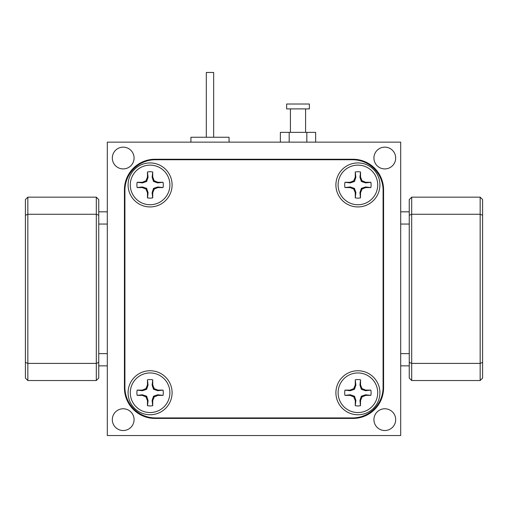 <?xml version="1.0" encoding="UTF-8"?>
<svg xmlns="http://www.w3.org/2000/svg" width="508" height="508" viewBox="0 0 508 508"><rect width="100%" height="100%" fill="white"/><g stroke="black" fill="none" stroke-linecap="round" stroke-linejoin="round"><path stroke-width="0.76" d="M123.196 147.155A10.878 10.878 0 0 0 112.319 158.039A10.878 10.878 0 0 0 123.196 168.916A10.878 10.878 0 0 0 134.074 158.039A10.878 10.878 0 0 0 123.196 147.155M384.804 408.762A10.878 10.878 0 0 0 373.926 419.646A10.878 10.878 0 0 0 384.804 430.524A10.878 10.878 0 0 0 395.681 419.646A10.878 10.878 0 0 0 384.804 408.762M384.804 147.155A10.878 10.878 0 0 0 373.926 158.039A10.878 10.878 0 0 0 384.804 168.916A10.878 10.878 0 0 0 395.681 158.039A10.878 10.878 0 0 0 384.804 147.155M123.196 408.762A10.878 10.878 0 0 0 112.319 419.646A10.878 10.878 0 0 0 123.196 430.524A10.878 10.878 0 0 0 134.074 419.646A10.878 10.878 0 0 0 123.196 408.762M107.302 142.145L107.302 435.534L400.698 435.534L400.698 142.145L107.302 142.145M124.422 189.821L124.422 387.858A30.563 30.563 0 0 0 154.978 418.421L353.022 418.421A30.563 30.563 0 0 0 383.578 387.858L383.578 189.821A30.563 30.563 0 0 0 353.022 159.258L154.978 159.258A30.563 30.563 0 0 0 124.422 189.821M150.089 162.928A22.003 22.003 0 0 0 128.086 184.931A22.003 22.003 0 0 0 150.089 206.934A22.003 22.003 0 0 0 172.098 184.931A22.003 22.003 0 0 0 150.089 162.928M357.911 370.745A22.003 22.003 0 0 0 335.902 392.748A22.003 22.003 0 0 0 357.911 414.757A22.003 22.003 0 0 0 379.914 392.748A22.003 22.003 0 0 0 357.911 370.745M357.911 162.928A22.003 22.003 0 0 0 335.902 184.931A22.003 22.003 0 0 0 357.911 206.934A22.003 22.003 0 0 0 379.914 184.931A22.003 22.003 0 0 0 357.911 162.928M150.089 370.745A22.003 22.003 0 0 0 128.086 392.748A22.003 22.003 0 0 0 150.089 414.757A22.003 22.003 0 0 0 172.098 392.748A22.003 22.003 0 0 0 150.089 370.745M124.911 190.309L124.911 387.369A30.563 30.563 0 0 0 155.467 417.932L352.533 417.932A30.563 30.563 0 0 0 383.089 387.369L383.089 190.309A30.563 30.563 0 0 0 352.533 159.747L155.467 159.747A30.563 30.563 0 0 0 124.911 190.309M229.064 142.145L229.064 137.255L190.919 137.255L190.919 142.145M213.658 137.255L213.658 72.466L206.324 72.466L206.324 137.255M286.639 108.896L309.378 108.896L309.378 104.007L286.639 104.007L286.639 108.896M305.587 132.366L305.587 108.896M290.43 132.366L290.43 108.896M280.365 142.145L280.365 132.366L315.652 132.366L315.652 142.145M306.832 142.145L306.832 132.366M289.185 142.145L289.185 132.366M370.846 395.389L365.576 394.78L361.359 396.196L359.943 400.418L360.47 405.702L360.547 400.539L362.058 396.9L365.697 395.389L370.846 395.389A13.202 13.202 0 0 0 370.846 390.106L365.697 390.106L362.058 388.601L360.547 384.962L360.547 379.813A13.202 13.202 0 0 0 355.27 379.813L355.27 384.962L353.759 388.601L350.12 390.106L344.97 390.106A13.202 13.202 0 0 0 344.97 395.389L350.12 395.389L353.759 396.9L355.27 400.539L355.27 405.682A13.202 13.202 0 0 0 360.547 405.682M355.27 405.682L355.879 400.418L354.463 396.196L350.241 394.78L344.97 395.389M360.547 379.813L359.943 385.083L361.359 389.299L365.576 390.715L370.846 390.106M338.106 392.748A19.806 19.806 0 0 1 357.911 372.948A19.806 19.806 0 0 1 377.711 392.748A19.806 19.806 0 0 1 357.911 412.553A19.806 19.806 0 0 1 338.106 392.748M344.97 390.106L350.241 390.715L354.463 389.299L355.879 385.083L355.27 379.813M359.943 385.083L360.547 384.962M361.359 389.299L362.058 388.601M365.576 390.715L365.697 390.106M350.241 390.715L350.12 390.106M354.463 389.299L353.759 388.601M355.879 385.083L355.27 384.962M355.879 400.418L355.27 400.539M354.463 396.196L353.759 396.9M350.241 394.78L350.12 395.389M365.576 394.78L365.697 395.389M361.359 396.196L362.058 396.9M359.943 400.418L360.547 400.539M409.251 365.855L400.698 365.855L409.251 365.855M400.698 211.823L409.251 211.823L400.698 211.823M400.698 353.632L409.251 353.632L400.698 353.632M409.251 224.047L400.698 224.047L409.251 224.047M163.03 395.389L157.759 394.78L153.537 396.196L152.121 400.418L152.654 405.702A13.202 13.202 0 0 1 147.53 405.702L148.057 400.418L146.641 396.196L142.424 394.78L137.154 395.389L142.303 395.389L145.942 396.9L147.453 400.539L147.453 405.682A13.202 13.202 0 0 0 152.73 405.682L152.73 400.539L154.242 396.9L157.88 395.389L163.03 395.389A13.202 13.202 0 0 0 163.03 390.106L157.88 390.106L154.242 388.601L152.73 384.962L152.73 379.813A13.202 13.202 0 0 0 147.453 379.813L147.453 384.962L145.942 388.601L142.303 390.106L137.154 390.106A13.202 13.202 0 0 0 137.154 395.389M152.73 379.813L152.121 385.083L153.537 389.299L157.759 390.715L163.03 390.106M130.289 392.748A19.806 19.806 0 0 1 150.089 372.948A19.806 19.806 0 0 1 169.894 392.748A19.806 19.806 0 0 1 150.089 412.553A19.806 19.806 0 0 1 130.289 392.748M137.154 390.106L142.424 390.715L146.641 389.299L148.057 385.083L147.453 379.813M152.121 385.083L152.73 384.962M153.537 389.299L154.242 388.601M157.759 390.715L157.88 390.106M142.424 390.715L142.303 390.106M146.641 389.299L145.942 388.601M148.057 385.083L147.453 384.962M148.057 400.418L147.453 400.539M146.641 396.196L145.942 396.9M142.424 394.78L142.303 395.389M157.759 394.78L157.88 395.389M153.537 396.196L154.242 396.9M152.121 400.418L152.73 400.539M370.846 187.573L365.576 186.963L361.359 188.379L359.943 192.596L360.47 197.885L360.547 192.716L362.058 189.078L365.697 187.573L370.846 187.573A13.202 13.202 0 0 0 370.846 182.289L365.697 182.289L362.058 180.785L360.547 177.146L360.547 171.996A13.202 13.202 0 0 0 355.27 171.996L355.27 177.146L353.759 180.785L350.12 182.289L344.97 182.289A13.202 13.202 0 0 0 344.97 187.573L350.12 187.573L353.759 189.078L355.27 192.716L355.27 197.866A13.202 13.202 0 0 0 360.547 197.866M355.27 197.866L355.879 192.596L354.463 188.379L350.241 186.963L344.97 187.573M360.547 171.996L359.943 177.267L361.359 181.483L365.576 182.899L370.846 182.289M338.106 184.931A19.806 19.806 0 0 1 357.911 165.125A19.806 19.806 0 0 1 377.711 184.931A19.806 19.806 0 0 1 357.911 204.737A19.806 19.806 0 0 1 338.106 184.931M344.97 182.289L350.241 182.899L354.463 181.483L355.879 177.267L355.27 171.996M359.943 177.267L360.547 177.146M361.359 181.483L362.058 180.785M365.576 182.899L365.697 182.289M350.241 182.899L350.12 182.289M354.463 181.483L353.759 180.785M355.879 177.267L355.27 177.146M355.879 192.596L355.27 192.716M354.463 188.379L353.759 189.078M350.241 186.963L350.12 187.573M365.576 186.963L365.697 187.573M361.359 188.379L362.058 189.078M359.943 192.596L360.547 192.716M163.03 187.573L157.759 186.963L153.537 188.379L152.121 192.596L152.654 197.885A13.202 13.202 0 0 1 147.53 197.885L148.057 192.596L146.641 188.379L142.424 186.963L137.154 187.573L142.303 187.573L145.942 189.078L147.453 192.716L147.453 197.866A13.202 13.202 0 0 0 152.73 197.866L152.73 192.716L154.242 189.078L157.88 187.573L163.03 187.573A13.202 13.202 0 0 0 163.03 182.289L157.88 182.289L154.242 180.785L152.73 177.146L152.73 171.996A13.202 13.202 0 0 0 147.453 171.996L147.453 177.146L145.942 180.785L142.303 182.289L137.154 182.289A13.202 13.202 0 0 0 137.154 187.573M152.73 171.996L152.121 177.267L153.537 181.483L157.759 182.899L163.03 182.289M130.289 184.931A19.806 19.806 0 0 1 150.089 165.125A19.806 19.806 0 0 1 169.894 184.931A19.806 19.806 0 0 1 150.089 204.737A19.806 19.806 0 0 1 130.289 184.931M137.154 182.289L142.424 182.899L146.641 181.483L148.057 177.267L147.453 171.996M152.121 177.267L152.73 177.146M153.537 181.483L154.242 180.785M157.759 182.899L157.88 182.289M142.424 182.899L142.303 182.289M146.641 181.483L145.942 180.785M148.057 177.267L147.453 177.146M148.057 192.596L147.453 192.716M146.641 188.379L145.942 189.078M142.424 186.963L142.303 187.573M157.759 186.963L157.88 187.573M153.537 188.379L154.242 189.078M152.121 192.596L152.73 192.716M409.251 378.079L409.251 199.6L411.696 197.155L480.155 197.155L480.155 214.268L411.696 214.268L411.696 363.41L480.155 363.41L480.155 214.268L482.6 215.284L482.6 378.079L480.155 380.524L411.696 380.524L409.251 378.079M480.155 197.155L482.6 199.6L482.6 215.284M409.251 362.395L411.696 363.41L411.696 380.524M480.155 380.524L480.155 363.41L482.6 362.395M411.696 197.155L411.696 214.268L409.251 215.284M107.302 365.855L98.749 365.855L107.302 365.855M98.749 211.823L107.302 211.823L98.749 211.823M98.749 353.632L107.302 353.632L98.749 353.632M107.302 224.047L98.749 224.047L107.302 224.047M98.749 199.6L98.749 378.079L96.304 380.524L27.845 380.524L27.845 363.41L96.304 363.41L96.304 214.268L27.845 214.268L27.845 363.41L25.4 362.395L25.4 199.6L27.845 197.155L96.304 197.155L98.749 199.6M27.845 380.524L25.4 378.079L25.4 362.395M98.749 215.284L96.304 214.268L96.304 197.155M27.845 197.155L27.845 214.268L25.4 215.284M96.304 380.524L96.304 363.41L98.749 362.395"/></g></svg>
